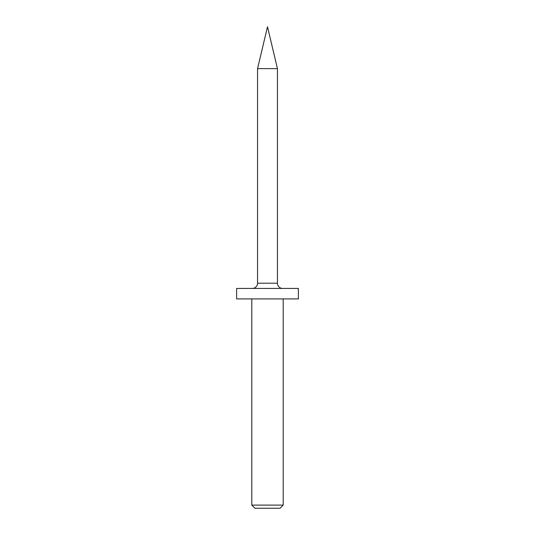 <?xml version="1.0" encoding="UTF-8"?>
<svg xmlns="http://www.w3.org/2000/svg" width="535" height="535" viewBox="0 0 535 535"><rect width="100%" height="100%" fill="white"/><g stroke="black" fill="none" stroke-linecap="round" stroke-linejoin="round"><path stroke-width="0.8" d="M283.202 505.107L280.059 508.25L254.941 508.25L251.798 505.107L283.202 505.107L283.202 298.904M282.681 288.432A5.236 5.236 0 0 1 277.444 283.202L277.444 68.62L267.5 26.75L257.556 68.62L277.444 68.62M252.319 288.432A5.236 5.236 0 0 0 257.556 283.202L257.556 68.62M236.624 298.904L298.376 298.904L298.376 288.432L236.624 288.432L236.624 298.904M251.798 505.107L251.798 298.904M257.556 283.202L277.444 283.202"/></g></svg>

